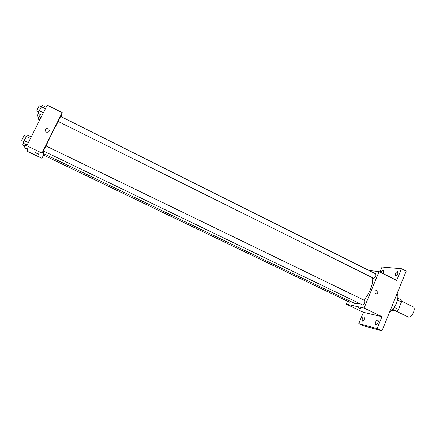 <?xml version="1.0" encoding="UTF-8"?>
<svg xmlns="http://www.w3.org/2000/svg" width="436" height="436" viewBox="0 0 436 436"><rect width="100%" height="100%" fill="white"/><g stroke="black" fill="none" stroke-linecap="round" stroke-linejoin="round"><path stroke-width="0.65" d="M396.122 311.151L408.39 317.07C411.911 318.149 416.413 308.083 413.006 306.759L401.42 301.047M397.458 300.033L401.447 301.995L401.115 299.777L397.779 298.131M401.447 301.995L398.444 309.44L396.493 311.228L391.92 310.149M394.22 307.375L398.444 309.44M392.667 309.369L396.493 311.228M389.67 311.882C395.076 309.091 399.719 297.597 397.169 293.373M379.99 272.01L382.045 267.006L401.452 268.729L406.183 271.132L381.969 330.875L363.422 325.763L358.795 323.577L363.422 312.323L381.963 316.661L377.118 328.575L381.969 330.875M401.452 268.729L396.711 280.392L379.086 271.552L364.076 308.056L381.963 316.661M375.827 293.717C374.546 292.458 374.666 291.362 376.192 290.42C378.366 291.117 378.552 292.256 376.742 293.831L375.827 293.717L376.742 293.831C378.552 292.256 378.366 291.117 376.186 290.42M378.012 322.727C377.314 324.188 376.568 324.831 375.772 324.657C375.2 324.253 375.145 323.403 375.609 322.117C376.306 320.656 377.053 320.013 377.849 320.188C378.421 320.591 378.47 321.436 378.012 322.727M364.36 319.25C363.695 320.645 362.997 321.267 362.262 321.114L362.153 318.683C362.812 317.288 363.515 316.667 364.251 316.825L364.36 319.25M377.118 328.575L358.795 323.577M364.076 308.056L346.369 304.154L363.422 312.323M346.369 304.154L347.574 301.249M381.108 272.565L381.233 272.228C381.936 270.767 382.683 270.113 383.457 270.266L383.549 272.467L382.966 273.503M397.85 273.955C397.109 275.487 396.313 276.168 395.474 275.988L395.338 273.694C396.079 272.168 396.874 271.486 397.719 271.666L397.85 273.955M43.829 151.227L43.235 153.477L355.073 303.554L355.89 303.832L359.231 303.342M363.744 300.017C369.238 294.578 373.494 283.836 372.589 277.797M369.047 270.522L379.086 271.552M362.665 304.977C364.67 303.93 365.341 302.426 364.676 300.469L45.916 145.924L43.404 150.998L362.665 304.977M373.657 278.293C375.652 277.198 376.328 275.721 375.696 273.846L60.631 116.417L58.146 121.448L373.657 278.293M350.822 301.51L349.492 302.175L43.284 154.987L43.769 153.739M358.37 307.68L361.286 309.037L358.37 307.68M361.362 309.02L358.245 307.658M46.036 145.984C49.421 138.337 55.35 126.495 58.266 121.546M61.465 116.837L62.195 112.63L42.014 153.08L41.927 158.301L43.524 155.102M42.014 153.08L26.781 145.749L47.224 105.125L62.195 112.63M46.434 132.163L45.834 131.732C44.963 128.914 45.96 128.026 48.827 129.072C49.813 131.405 49.017 132.435 46.434 132.163M26.781 145.749L27.648 151.461L41.927 158.301M35.414 152.627L35.523 152.6C37.485 153.319 38.641 153.924 38.984 154.42L35.42 152.616L38.984 154.42M45.834 131.732C44.963 128.914 45.96 128.026 48.827 129.072L48.827 129.072M25.337 144.229L24.002 147.559L27.294 149.139M24.901 145.09L26.819 146.011M24.574 145.995L22.677 145.068L23.348 143.275M40.308 114.51L38.303 119.17L39.785 119.9M39.267 116.57L41.028 117.442M38.869 117.644L36.995 116.679L38.33 113.529M31.239 136.893L27.326 134.991L24.127 140.583L23.184 143.199L27.114 145.084M26.209 136.457L30.427 138.501M24.127 140.583L28.351 142.621M23.778 141.553L21.8 140.577C21.637 140.229 24.143 135.198 24.345 135.465L26.258 136.392M46.134 107.294L42.27 105.359L39.202 110.7L38.188 113.458L42.063 115.382M41.257 106.629L45.42 108.711M39.202 110.7L43.371 112.777M38.777 111.856L36.815 110.842C37.512 108.777 38.352 107.093 39.327 105.774L41.213 106.716"/></g></svg>
